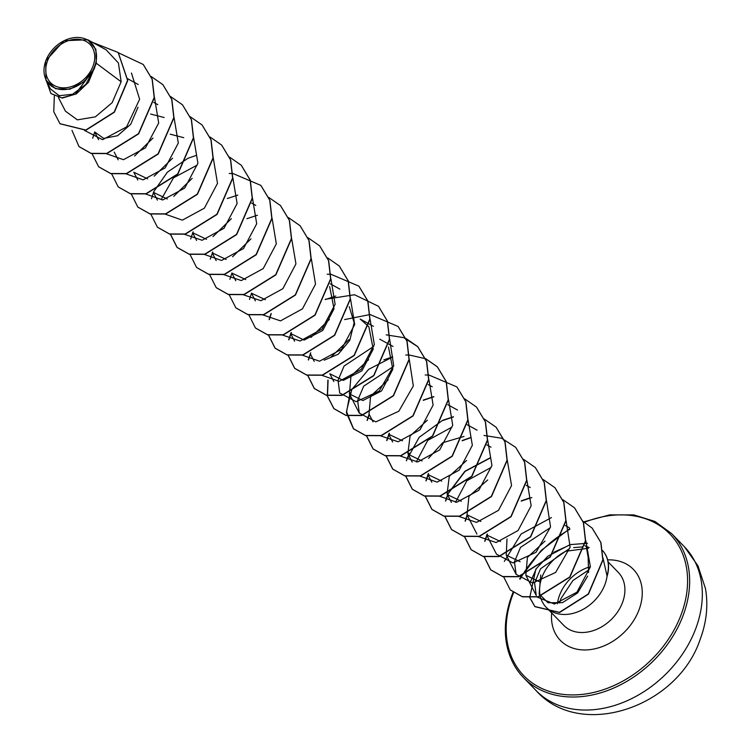 <?xml version="1.0" encoding="UTF-8"?>
<svg xmlns="http://www.w3.org/2000/svg" width="752" height="752" viewBox="0 0 752 752"><rect width="100%" height="100%" fill="white"/><g stroke="black" fill="none" stroke-linecap="round" stroke-linejoin="round"><path stroke-width="1.13" d="M47.508 60.931A27.467 20.877 135.8 0 1 79.298 39.358A27.467 20.877 135.8 0 1 93.022 66.129A27.467 20.877 135.8 0 1 61.222 87.702A27.467 20.877 135.8 0 1 47.508 60.931M45.844 60.743A29.469 22.4 135.8 0 1 79.956 37.6A29.469 22.4 135.8 0 1 94.677 66.317A29.469 22.4 135.8 0 1 60.564 89.46A29.469 22.4 135.8 0 1 45.844 60.743M46.013 80.276L50.431 88.896L59.182 95.711L72.549 94.263L85.86 84.365L94.273 68.488L84.186 81.742L69.804 89.244L55.573 88.727L46.013 80.276L45.703 60.884L64.023 40.721L87.73 39.753L95.88 49.312L96.284 63.243L88.51 82.269L76.394 93.85L62.35 98.07L51.061 93.596L61.702 97.892L75.228 94.263L94.263 68.883L94.902 66.712M584.84 545.67L586.259 546.45L588.139 557.288L588.581 572.507M540.124 596.449L541.29 599.523A38.014 28.886 -44.2 0 0 546.225 607.343A38.014 28.886 -44.2 0 0 577.846 611.818A38.014 28.886 -44.2 0 0 604.965 584.436A38.014 28.886 -44.2 0 0 607.08 576.051L602.925 557.787M583.101 546.864L573.635 547.616M587.641 576.126L577.611 592.943L562.477 602.643L547.935 602.728L539.146 593.873L540.773 574.942M588.327 548.293L566.03 551.207A38.014 28.886 -44.2 0 0 541.976 577.254A38.014 28.886 -44.2 0 0 540.284 596.195M607.08 576.051L607.165 576.135A36.124 27.457 -44.2 0 0 602.606 550.596A36.124 27.457 -44.2 0 1 606.92 576.229M58.487 97.647L65.433 111.164L77.371 119.859L95.363 116.861L112.151 102.686L121.147 81.78L96.284 63.243M138.02 107.254L130.716 124.277L117.575 135.745L103.729 138.396L94.611 131.938L98.587 139.693M150.588 114.031L164.143 117.519M147.655 178.854L133.818 172.246L137.785 179.991M134.552 156.021L152.957 138.077M170.187 134.176L183.751 137.672M167.301 198.998L153.417 192.39M154.16 176.175L172.565 158.221M173.759 196.338L192.155 178.374M206.518 239.296L192.615 232.697L196.592 240.452M226.136 259.449L212.214 252.851L216.191 260.596M212.957 236.645L231.362 218.672M245.707 279.594L231.813 273.004L235.799 280.75M232.575 256.77L250.952 238.835M265.371 299.738L251.422 293.148L255.398 300.885M329.658 286.559L334.029 308.809L322.758 330.466L304.081 340.092L290.62 333.456L294.605 341.201M349.266 306.703L354.136 322.758L349.783 340.365L338.268 354.211L324.168 360.199M310.961 337.404L329.357 319.44M373.415 326.312L360.161 319.027L368.715 326.631M368.865 326.857L373.227 349.135L361.956 370.783L343.26 380.399L329.837 373.753L333.813 381.508M330.56 357.548L348.966 339.594M388.464 347.001L392.835 369.251L381.555 390.927L362.878 400.543L349.436 393.907L350.977 376.056L368.574 359.738M373.011 421.806L369.025 414.061L370.586 396.201L388.164 379.892M402.527 440.813L388.643 434.205L392.61 441.95M422.126 460.967L408.242 454.358L412.209 462.104M407.885 453.597L410.075 435.991L427.38 420.189M441.734 481.111L427.841 474.512L431.817 482.258M428.584 458.297L442.665 442.74L463.993 436.442M461.343 501.264L447.44 494.656L451.416 502.411M447.083 493.904L449.282 476.279L466.578 460.487M480.904 521.418L467.039 514.81L468.947 496.329L487.719 479.945M500.588 541.553L486.638 534.963L496.508 554.177L513.024 562.938L536.035 552.278L550.539 526.983L546.488 500.512M520.121 561.716L506.246 555.117L506.998 538.893M539.757 581.869L525.845 575.271L527.406 557.411L545.003 541.092M569.546 548.518L540.547 568.785L534.587 583.016L536.261 595.499M537.191 597.088L554.45 604.044L576.916 592.219L590.405 566.829L585.836 540.763M549.994 527.857L520.516 547.371L514.443 561.744L516.116 574.331L532.632 583.073L555.634 572.432L570.138 547.155L566.087 520.694M478.573 536.599L496.132 542.54L518.062 530.536L531.147 505.795L526.955 480.5M491.197 467.396L466.889 480.735L455.505 502.27M458.964 516.455L476.561 522.386L498.51 510.326L511.557 485.548L507.29 460.224M439.243 496.123L456.755 502.27L478.789 490.304L491.94 465.479L487.681 440.07M451.99 427.098L427.7 440.418L416.307 461.963M419.635 475.978L437.147 482.117L459.199 470.141L472.35 445.316L468.073 419.917M400.167 455.994L417.727 461.944L439.676 449.912L452.723 425.19L448.549 399.876M380.568 435.85L398.128 441.772L420.048 429.796L433.124 405.065L428.95 379.76M393.183 366.647L363.686 386.171L357.632 400.525L359.306 413.121L375.812 421.881L398.833 411.212L413.318 385.936L409.276 359.465M373.584 346.484L344.087 366.036L338.043 380.352L339.697 392.967L356.222 401.718L379.234 391.059L393.719 365.773L389.668 339.312M321.612 375.22L339.161 381.358L361.186 369.382L374.336 344.557L370.069 319.158M302.031 355.066L319.515 361.214L341.521 349.304L354.7 324.535L350.554 299.146M282.555 335.091L300.114 341.023L322.044 329.028L335.119 304.306L330.946 278.992M262.946 314.938L280.505 320.878L302.445 308.875L315.52 284.134L311.337 258.82M243.347 294.793L260.935 300.715L282.893 288.674L295.94 263.877L291.654 238.572M223.739 274.64L241.298 280.571L263.228 268.567L276.313 243.864L272.149 218.531M204.018 254.308L221.511 260.455L243.516 248.545L256.695 223.786L252.531 198.368M184.541 234.333L202.109 240.273L224.04 228.26L237.115 203.538L232.932 178.215M197.165 165.13L173.486 177.857L161.671 198.678M164.82 214.01L182.341 220.148L204.375 208.182L217.507 183.356L213.258 157.958M145.211 193.856L162.742 199.985L184.757 188.047L197.917 163.222L193.659 137.823M125.593 173.712L143.124 179.85L165.158 167.893L178.318 143.04L174.05 117.641M106.004 153.558L123.497 159.697L145.512 147.787L158.691 122.999L154.517 97.628M84.6 130.472L102.582 139.684L126.599 126.909L139.618 99.264L131.459 73.019M121.147 81.78L118.421 62.98L106.211 49.895M60.047 123.789L85.944 130.209L114.37 112.236L127.755 80.52L118.233 52.555M54.323 96.087L53.768 111.728L59.963 123.704L85.775 130.04L114.21 112.067L127.586 80.351L118.149 52.48L92.646 42.432M46.577 81.385L50.901 93.436M143.312 64.559L152.28 79.411L154.367 97.61L138.65 133.837L106.906 153.577L91.227 153.511L79.073 146.659M162.921 84.713L171.888 99.565L173.966 117.763L158.258 153.981L126.515 173.731L110.835 173.665L98.691 166.822M182.529 104.876L191.487 119.728L193.565 137.917L177.857 174.144L146.114 193.884L130.434 193.819L118.29 186.966M202.128 125.02L211.086 139.872L213.173 158.07L197.456 194.289L165.713 214.029L150.033 213.972L137.879 207.12M221.727 145.164L230.685 160.016L232.772 178.215L217.065 214.442L185.312 234.182L169.632 234.116L157.488 227.264M241.336 165.327L250.294 180.17L252.371 198.368L236.664 234.586L204.92 254.336L189.241 254.27L177.181 247.511L170.554 234.333M260.944 185.481L269.902 200.333L271.97 218.522L256.263 254.749L224.519 274.489L208.84 274.424L196.695 267.571M280.534 205.616L289.492 220.468L291.579 238.666L275.862 274.894L244.118 294.634L228.439 294.568L216.285 287.715M300.133 225.769L309.1 240.621L311.178 258.82L295.47 295.038L263.726 314.787L248.047 314.721L235.893 307.878M319.741 245.932L328.699 260.784L330.777 278.973L315.069 315.191L283.325 334.941L267.656 334.875L255.501 328.032M339.349 266.086L348.308 280.938L350.385 299.127L334.668 335.354L302.924 355.094L287.245 355.029L275.176 348.261L268.567 335.091M269.282 319.675L271.228 313.706M358.939 286.221L367.907 301.073L369.984 319.271L354.277 355.499L322.523 375.239L306.844 375.173L294.775 368.405L288.138 355.104M288.881 339.829L291.4 332.487M325.212 299.587L335.824 296.044M378.538 306.374L387.506 321.226L389.583 339.425L373.876 375.643L342.132 395.392L326.453 395.326L314.383 388.568L307.747 375.248M308.48 359.992L310.435 354.004M398.156 326.537L407.114 341.389L409.191 359.578L393.475 395.806L361.731 415.546L346.061 415.48L333.991 408.721L327.496 396.182L328.088 380.136M386.18 334.856L403.749 337.639L417.83 346.766L426.713 361.533L428.79 379.732L413.074 415.95L381.33 435.699L365.651 435.634L353.581 428.866L346.493 411.504L351.823 389.527L368.602 369.382L392.694 356.993M405.77 355.01L409.173 355.019M409.332 355.029L425.557 358.695M425.67 358.742L437.429 366.91L446.312 381.678L448.389 399.876L432.682 436.104L400.929 455.844L385.25 455.778L373.189 449.01L366.572 435.84M367.296 420.434L369.232 414.465M456.953 386.989L465.911 401.831L467.998 420.03L452.281 456.248L420.547 475.997L404.867 475.931L392.798 469.173L386.152 455.853M386.895 440.597L389.414 433.237M423.226 400.346L433.829 396.802M476.561 407.142L485.519 421.994L487.597 440.183L471.88 476.411L440.136 496.151L424.457 496.085L412.397 489.317L405.751 476.007M406.494 460.732L409.135 453.108M442.825 420.5L453.447 416.946M496.151 427.286L505.118 442.138L507.196 460.327L491.488 496.555L459.735 516.304L444.056 516.239L431.986 509.461L425.378 496.301M426.093 480.885L428.612 473.544M462.123 440.785L471.09 437.598M515.75 447.431L524.717 462.283L526.804 480.481L511.087 516.709L479.344 536.449L463.664 536.383L451.595 529.615L444.977 516.445M445.692 501.048L448.211 493.688M448.342 493.406L465.131 471.354L490.699 457.742M535.358 467.594L544.326 482.446L546.403 500.635L530.686 536.853L498.952 556.602L483.273 556.536L471.203 549.778L464.586 536.599M465.3 521.192L467.246 515.214M554.967 487.747L563.925 502.599L566.002 520.788L550.285 557.016L518.542 576.756L502.862 576.69L490.802 569.922L484.156 556.612M484.899 541.346L487.418 533.995M521.23 501.105L531.852 497.551M574.556 507.882L583.524 522.734L585.601 540.932L569.894 577.16L538.141 596.9L522.461 596.834L510.317 589.982M592.228 528.195L600.933 542.577L602.982 559.996L588.44 594.146L559.573 612.495L535.001 606.695L529.906 597.746M529.897 583.016L536.176 569.057M553.735 552.288L569.753 545.031M585.197 543.226L587.397 543.433M118.506 52.847L143.237 64.475L152.12 79.242L154.198 97.44L138.49 133.668L106.737 153.408L91.058 153.342L78.998 146.574L71.976 130.34M151.199 76.516L162.846 84.628L171.719 99.396L173.806 117.594L158.099 153.812L126.355 173.562L110.676 173.505L98.606 166.737L91.988 153.558M92.675 138.246L94.677 132.098M170.685 96.613L182.454 104.791L191.328 119.559L193.405 137.748L177.688 173.975L145.954 193.715L130.275 193.649L118.205 186.891L111.587 173.712M190.284 116.767L202.044 124.935L210.927 139.703L213.004 157.901L197.297 194.119L165.543 213.869L149.864 213.803L137.804 207.035L131.186 193.866M210.005 136.967L221.643 145.08L230.526 159.847L232.612 178.045L216.896 214.273L185.152 234.013L169.473 233.947L157.403 227.179L150.785 214.01M151.481 198.697L153.483 192.55M153.493 192.531L153.906 191.534M154.028 191.262L167.395 172.161L187.84 158.362M188.141 158.23L196.629 155.279M229.604 157.121L241.251 165.243L250.134 180.01L252.211 198.199L236.504 234.417L204.76 254.167L189.081 254.11L177.011 247.342L170.413 234.304M229.2 173.486L232.753 173.505M232.913 173.505L260.859 185.396L269.733 200.164L271.81 218.362L256.094 254.58L224.359 274.32L208.68 274.254L196.61 267.486L190.021 254.458M190.688 238.995L193.104 231.842M227.348 198.537L237.82 195.088M268.699 197.372L280.449 205.531L289.332 220.308L291.409 238.497L275.702 274.724L243.949 294.474L228.27 294.408L216.209 287.631L209.62 274.602M210.287 259.158L212.713 251.995M246.947 218.691L257.419 215.232M288.411 217.572L300.048 225.685L308.931 240.452L311.018 258.65L295.31 294.878L263.557 314.618L247.878 314.562L235.808 307.794L229.219 294.756M229.886 279.302L231.898 273.155M307.897 237.67L319.656 245.848L328.539 260.615L330.617 278.804L314.909 315.032L283.166 334.772L267.486 334.706L255.417 327.947L248.799 314.768M249.495 299.456L251.497 293.299M327.618 257.87L339.265 266.001L348.138 280.769L350.216 298.958L334.508 335.185L302.765 354.925L287.085 354.859L275.016 348.091L268.426 335.063M269.094 319.591L271.096 313.452M327.214 274.236L330.767 274.254M330.927 274.264L358.854 286.136L367.737 300.903L369.824 319.102L354.107 355.329L322.364 375.069L306.684 375.013L294.615 368.236L287.997 355.076M288.693 339.754L291.118 332.6M325.353 299.296L354.549 294.756L378.463 306.29L387.346 321.057L389.423 339.255L373.716 375.474L341.972 395.223L326.293 395.167L314.223 388.399L307.606 375.22M308.301 359.907L310.717 352.744M344.651 319.572L369.965 314.562M370.125 314.562L398.071 326.453L406.945 341.22L409.022 359.409L393.315 395.637L361.571 415.377L345.892 415.311L333.822 408.552L327.336 396.06L327.9 380.061M405.911 338.428L417.67 346.597L426.544 361.364L428.621 379.563L412.914 415.79L381.17 435.53L365.491 435.464L353.421 428.696L346.437 412.904L350.047 392.77M383.858 359.879L392.647 356.786M425.623 358.629L437.26 366.741L446.143 381.508L448.23 399.707L432.513 435.934L400.769 455.674L385.09 455.618L373.02 448.841L366.431 435.812M367.108 420.359L369.11 414.211M425.209 374.994L428.772 375.013M428.931 375.022L456.868 386.904L465.751 401.671L467.829 419.86L452.121 456.079L420.377 475.828L404.698 475.772L392.629 469.004L386.011 455.825M386.707 440.512L389.122 433.349M423.367 400.045L433.829 396.595M464.83 398.927L476.477 407.058L485.36 421.825L487.428 440.023L471.72 476.242L439.976 495.982L424.297 495.916L412.228 489.148L405.61 475.978M406.306 460.656L419.137 437.354L442.665 420.33M442.966 420.199L453.447 416.749M484.316 419.033L496.066 427.202L504.949 441.969L507.036 460.158L491.319 496.386L459.575 516.135L443.896 516.069L431.827 509.301L425.237 496.264M425.914 480.81L428.33 473.657M462.264 440.484L471.053 437.401M484.034 435.446L501.593 438.228L515.675 447.346L524.558 462.113L526.635 480.312L510.928 516.539L479.184 536.279L463.495 536.223L451.435 529.455L444.846 516.417M445.513 500.964L447.929 493.801M448.051 493.528L464.886 471.26L490.661 457.545M523.636 459.387L535.283 467.509L544.157 482.276L546.234 500.465L530.527 536.693L498.783 556.433L483.104 556.377L471.043 549.609L464.445 536.571M465.112 521.117L467.114 514.97M543.123 479.485L554.882 487.663L563.765 502.43L565.842 520.619L550.126 556.847L518.382 576.587L502.703 576.521L490.633 569.753L484.015 556.583M484.711 541.271L487.136 534.108M521.371 500.804L529.859 497.852M562.722 499.638L574.472 507.797L583.364 522.565L585.441 540.763L569.725 576.991L537.981 596.74L522.302 596.674L510.232 589.897L503.624 576.737M504.319 561.406L521.108 534.033L551.451 517.573M582.885 521.211L592.153 528.111L600.773 542.408L602.822 559.836L588.28 593.986L559.413 612.325L534.832 606.526L529.784 597.746M529.737 597.577L535.866 569.114L547.823 556.226L569.753 544.815M570.599 544.589L587.321 543.273M695.835 628.409A103.297 78.509 -44.2 0 0 684.292 546.629L697.95 565.786L705.508 588.703C708.299 605.407 706.56 622.167 700.3 638.974C677.984 707.378 580.309 740.485 536.204 690.674A103.297 78.509 -44.2 0 0 622.13 702.829A103.297 78.509 -44.2 0 0 695.835 628.409M684.292 546.629L671.621 533.6A103.297 78.509 135.8 0 1 683.164 615.38A103.297 78.509 135.8 0 1 609.458 689.8A103.297 78.509 135.8 0 1 523.533 677.646L536.204 690.674M584.642 522.198A101.746 77.324 135.8 0 1 681.18 614.516A101.746 77.324 135.8 0 1 563.408 694.416A101.746 77.324 135.8 0 1 512.582 595.293A101.746 77.324 135.8 0 1 513.55 592.783M520.046 579.209A101.746 77.324 135.8 0 1 569.866 529.267M608.114 561.941L618.276 572.385A38.014 28.886 135.8 0 1 622.524 602.484A38.014 28.886 135.8 0 1 595.396 629.866A38.014 28.886 135.8 0 1 563.784 625.391L552.034 613.312M557.401 603.781A38.014 28.886 135.8 0 1 559.535 595.293A38.014 28.886 135.8 0 1 589.258 566.989M607.654 559.864A50.929 38.7 135.8 0 1 639.068 609.712A50.929 38.7 135.8 0 1 586.504 649.925A50.929 38.7 135.8 0 1 551.639 613.312M671.621 533.6L654.917 521.437L633.87 514.913L609.618 514.885L583.966 521.803M569.706 528.703L541.233 550.417L519.594 578.824M513.043 592.36L511.83 595.471C504.761 615.108 503.455 633.175 507.882 649.681C510.918 660.726 516.135 670.051 523.533 677.646M589.032 569.753L572.892 580.544L560.926 598.601L559.554 603.01M585.545 546.102L589.192 547.606M539.146 593.873L540.049 596.261M127.831 78.8L138.189 84.497M153.775 102.441L157.788 104.641M114.201 152.092L118.186 159.828M153.408 192.399L157.384 200.145M251.61 203.096L255.802 205.399M330.194 283.795L339.895 289.125M310.219 353.609L314.204 361.355M379.769 339.18L393.014 346.456M349.426 393.907L359.296 413.121M428.198 384.554L432.221 386.763M447.807 404.708L457.507 410.037M467.227 424.758L477.106 430.182M486.835 444.911L491.018 447.214M467.039 514.81L476.909 534.023M526.212 485.313L530.226 487.512M506.246 555.117L516.116 574.331M565.241 525.516L569.433 527.819M525.845 575.271L536.242 595.509M106.22 49.876L87.74 39.734M546.225 607.343L551.865 613.153"/></g></svg>
